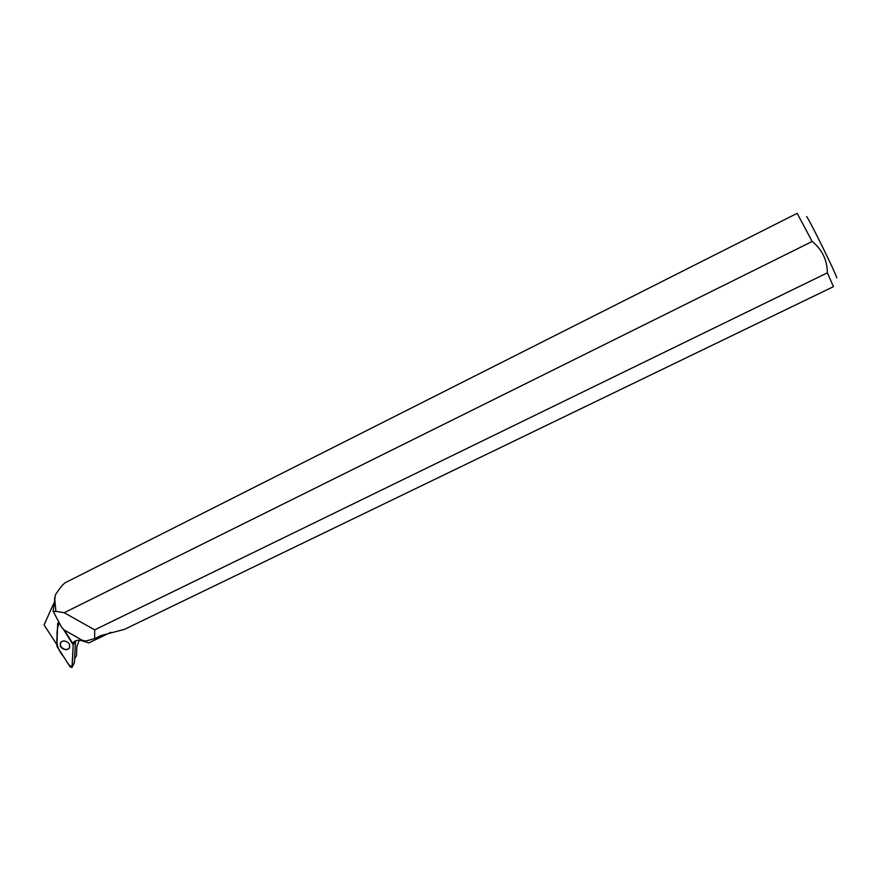 <?xml version="1.0" encoding="UTF-8"?>
<svg xmlns="http://www.w3.org/2000/svg" width="881" height="881" viewBox="0 0 881 881"><rect width="100%" height="100%" fill="white"/><g stroke="black" fill="none" stroke-linecap="round" stroke-linejoin="round"><path stroke-width="1.32" d="M75.513 640.894L74.4 662.699M57.661 623.44L56.913 646.302L70.315 667.104L72.022 667.38L73.211 644.925L63.564 629.541L73.211 644.925L72.264 665.221C69.907 668.635 66.571 660.86 63.531 656.565C58.146 650.288 56.01 643.692 57.111 636.776C56.747 631.038 57.518 626.479 59.401 623.098L57.661 623.44M66.262 649.815L69.059 648.471C70.678 644.286 68.883 641.742 63.663 640.839L61.285 641.786C59.049 646.004 60.701 648.68 66.262 649.815M74.676 658.647L76.537 655.563L76.79 646.819L79.224 640.245M833.448 286.655L124.518 629.342L100.897 635.575L94.641 638.615L85.853 641.049L82.175 640.267L64.39 630.091L61.747 627.525L53.113 611.227L55.437 594.785C60.139 587.682 63.476 583.618 65.447 582.605L797.151 213.334L812.172 241.471L64.192 612.724L94.685 629.86L827.369 272.835L833.448 286.655M110.83 632.316L88.893 642.921L81.515 640.652C78.332 639.782 75.722 640.289 73.663 642.172L73.541 642.293M64.192 612.724L55.91 611.381L54.611 597.77M53.675 603.573L44.05 624.948L56.802 644.474M58.102 622.724L59.093 622.504M64.203 629.981L72.749 643.339M94.685 629.86L94.641 638.615M55.91 611.381L54.545 598.573M55.899 611.546L53.113 611.227M806.622 216.539C809.771 220.36 835.529 272.725 836.807 277.889M827.369 272.835C827.226 260.038 822.16 249.587 812.172 241.471M61.307 641.775L61.318 641.764C57.276 645.498 65.657 652.403 69.159 648.196L69.654 647.48M75.314 640.994L73.211 644.925M72.187 666.95L74.489 662.534M73.046 644.363L75.05 641.137M74.445 662.655L72.154 667.115"/></g></svg>
